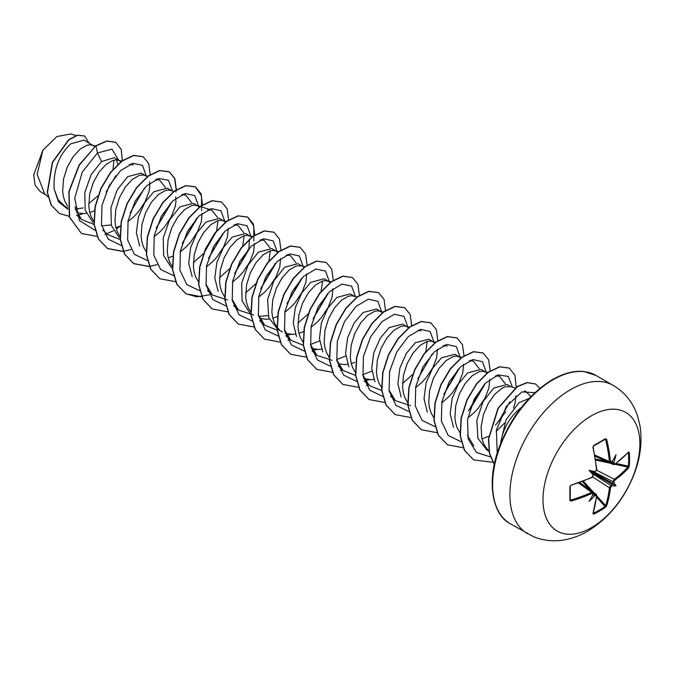 <?xml version="1.0" encoding="UTF-8"?>
<svg xmlns="http://www.w3.org/2000/svg" width="674" height="674" viewBox="0 0 674 674"><rect width="100%" height="100%" fill="white"/><g stroke="black" fill="none" stroke-linecap="round" stroke-linejoin="round"><path stroke-width="1.01" d="M594.99 456.146L613.483 464.597L613.02 463.67A136.258 85.227 -124.5 0 0 612.91 462.322L613.955 462.356A136.99 85.682 55.5 0 1 614.056 463.56L614.882 464.041A136.881 76.929 -1.3 0 0 628.522 452.027L629.289 452.481A135.668 104.74 30.8 0 1 629.524 459.289A135.668 104.74 30.8 0 1 629.289 465.995A0.733 0.43 -175.9 0 1 628.404 466.164A134.943 104.175 -149.2 0 0 628.64 459.491A134.943 104.175 -149.2 0 0 628.404 452.726L628.126 452.675M594.021 472.036L594.578 471.606A99.752 37.677 169.7 0 0 589.068 470.359L592.505 472.348L594.578 471.606A136.99 71.899 -4.2 0 0 595.673 471.067L596.507 469.551A136.881 76.929 -118.7 0 0 592.918 447.368L593.701 445.447A135.668 36.059 -18.8 0 0 599.708 442.077A135.668 36.059 -18.8 0 0 605.395 438.69A0.733 0.455 58.5 0 1 605.26 439.229L605.26 439.229A0.733 0.455 58.5 0 1 605.1 439.279A134.943 35.874 161.2 0 1 599.683 442.498M591.427 527.666A68.512 39.555 -60 0 1 542.983 499.695A68.512 39.555 -60 0 1 591.427 415.782A68.512 39.555 -60 0 1 639.879 443.753A68.512 39.555 -60 0 1 591.427 527.666M605.395 438.69L606.684 439.414L604.595 439.642M606.684 439.414A136.881 81.065 58.7 0 1 610.467 461.496L611.36 462.01A0.733 0.455 56.2 0 1 610.855 462.423M613.955 462.356A99.752 98.252 132.4 0 0 615.985 454.815A99.752 16.858 122.2 0 1 612.278 461.387L611.882 461.724M629.289 465.995L628.522 467.925A0.733 0.522 -138 0 0 627.89 467.099L628.404 466.164L616.036 463.459M628.522 467.925A136.881 81.065 -178.7 0 1 614.882 480.166L614.056 481.674A136.99 85.682 55.5 0 1 613.955 482.795L612.91 482.938A136.258 85.227 -124.5 0 0 613.02 481.691L614.326 479.273A136.148 80.636 1.3 0 0 627.89 467.099L614.958 464.26M593.28 513.024L593.465 513.243A134.943 104.175 29.2 0 0 605.1 506.519L605.656 505.618A136.148 80.636 -121.3 0 0 609.414 487.782L610.855 485.432A136.258 85.227 4.5 0 0 611.882 484.716L612.278 485.701A99.752 43.709 68.2 0 0 615.985 485.895A99.752 43.709 171.8 0 0 613.955 482.795M593.036 473.923L610.855 485.432A0.733 0.455 55.5 0 1 611.36 486.342L610.467 487.816A136.881 81.065 58.7 0 1 606.684 505.744L605.395 507.379A135.668 104.731 -150.8 0 1 599.708 510.934A135.668 104.731 -150.8 0 1 593.701 514.127L592.918 513.698A136.881 76.929 -118.7 0 0 596.507 495.879L595.673 495.398A136.99 85.682 -175.5 0 1 594.578 495.921L594.021 495.028A136.258 85.227 4.5 0 0 595.252 494.446L596.279 494.387L579.724 482.592M500.841 442.961A33.481 19.327 -60 0 1 521.221 407.652M94.798 146.561L84.023 140.116L70.795 143.806C58.764 155.045 53.212 170.059 54.139 188.855L57.922 199.428L65.024 206.463L67.796 208.064M75.261 209.108L83.273 207.904M93.543 145.618L90.232 144.733L87.089 145.18L80.08 149.165L73.062 156.831L67.206 167.278L63.499 179.208L62.657 191.138L63.423 196.623L64.999 201.56L67.695 206.278M76.668 212.698L83.062 213.582L86.205 213.321M89.768 212.546L94.596 210.76M121.109 161.827L114.327 157.615L101.538 161.558L91.15 174.608L84.789 192.545L85.177 210.195L92.945 222.454M101.673 225.841L111.1 224.973M119.694 160.715L116.383 159.831L113.24 160.277L106.222 164.262L99.213 171.929L93.357 182.376L89.65 194.306L88.808 206.236L89.575 211.72L91.15 216.657L93.838 221.367M115.92 227.643L120.494 225.967M145.239 175.459L141.161 173.108L127.689 176.647L117.301 189.689L110.932 207.676L111.353 225.394L119.18 237.61M145.845 175.813L142.526 174.92L139.392 175.375L132.374 179.36L125.364 187.027L119.5 197.474L115.802 209.403L114.959 221.333L115.726 226.818L117.301 231.755L119.989 236.473M171.39 190.557L167.312 188.206L153.84 191.745L144.885 202.368L138.397 217.062L136.367 232.724L139.687 246.077M174.178 191.433L168.677 190.017L165.534 190.472L158.525 194.457L151.515 202.124L145.651 212.571L141.944 224.501L141.102 236.431L141.877 241.915L143.444 246.853L146.14 251.571M168.222 257.839L172.797 256.162M199.563 207.12L193.455 203.304L179.992 206.842L169.587 219.909L163.226 237.914L163.656 255.589L171.499 267.822M198.148 206.008L194.828 205.115L191.686 205.57L184.676 209.555L177.658 217.222L171.803 227.669L168.096 239.599L167.253 251.528L168.028 257.013L169.595 261.95L172.519 266.955M225.706 222.209L219.606 218.401L206.134 221.94L197.111 232.656L190.641 247.484L188.686 263.29L192.2 276.66M224.29 221.106L220.979 220.213L217.837 220.668L210.827 224.644L203.809 232.319L197.954 242.766L194.247 254.696L193.404 266.618L194.171 272.111L195.746 277.048L198.442 281.766M251.688 237.147L245.757 233.499L232.286 237.037L223.321 247.67L216.843 262.354L214.821 278.025L218.14 291.379M250.442 236.203L247.131 235.31L243.988 235.765L236.97 239.742L229.96 247.417L224.105 257.864L220.398 269.794L219.556 281.715L220.322 287.208L221.898 292.145L224.813 297.15M277.84 252.244L271.908 248.596L258.437 252.135L248.057 265.168L241.688 283.122L242.076 300.781L249.852 313.048M258.892 316.46L268.016 315.55M276.593 251.301L273.273 250.408L270.131 250.863L263.121 254.839L256.112 262.515L250.248 272.962L246.549 284.891L245.707 296.813L246.473 302.306L248.04 307.243L250.964 312.247M259.717 318.381L266.104 319.265L269.246 318.996M272.818 318.221L277.637 316.443M304.656 266.837L301.455 265.834L298.051 263.686L284.588 267.233L273.897 280.839L267.637 299.551L268.724 317.564L277.654 329.224L282.339 331.928M301.455 265.834L296.282 265.96L289.272 269.937L282.254 277.612L276.399 288.059L272.692 299.989L271.849 311.91L272.625 317.403L274.192 322.341L276.888 327.058M277.115 327.345L279.221 329.628M285.119 333.226L292.255 334.363L295.397 334.093M298.97 333.318L303.536 331.65M330.142 282.431L324.202 278.783L310.731 282.33L301.8 292.912L295.33 307.529L293.257 323.149L296.493 336.503M328.887 281.496L325.576 280.603L322.433 281.058L315.424 285.035L308.406 292.71L302.55 303.157L298.843 315.087L298.001 327.008L298.767 332.501L300.343 337.438L303.266 342.443M311.27 348.323L318.406 349.461L321.565 349.191M354.431 296.24L350.354 293.881L336.882 297.428L327.884 308.094L321.414 322.854L319.425 338.584L322.854 351.929M356.95 297.032L351.727 295.701L348.584 296.156L341.566 300.132L334.557 307.807L328.701 318.254L324.994 330.184L324.152 342.106L324.919 347.599L326.494 352.536L329.19 357.245M338.163 363.674L344.557 364.558L347.7 364.289M351.264 363.513L354.642 362.351M382.436 312.626L376.505 308.978L363.033 312.525L354.077 323.116L347.616 337.784L345.568 353.454L348.862 366.825M381.189 311.683L377.87 310.798L374.736 311.253L367.718 315.23L360.708 322.905L354.844 333.352L351.146 345.282L350.303 357.203L351.07 362.696L352.645 367.633L355.341 372.343M363.572 378.518L370.708 379.656L373.851 379.386M408.756 327.893L402.656 324.076L389.184 327.623L380.237 338.222L373.775 352.839L371.711 368.467L374.955 381.821M407.34 326.78L404.021 325.896L400.878 326.351L393.869 330.327L386.859 338.003L380.995 348.45L377.297 360.379L376.454 372.301L377.221 377.794L378.788 382.731L381.484 387.44M434.907 342.99L428.799 339.174L415.336 342.721L406.371 353.328L399.901 368.004L397.862 383.674L401.19 397.02M433.492 341.878L430.172 340.993L427.03 341.448L420.02 345.425L413.002 353.1L407.147 363.547L403.44 375.477L402.597 387.398L403.372 392.891L404.939 397.829L407.635 402.538M460.89 357.919L454.95 354.271L441.478 357.818L432.531 368.392L426.069 383.051L424.013 398.705L427.291 412.075M459.634 356.976L456.323 356.091L453.181 356.546L446.171 360.523L439.153 368.198L433.298 378.645L429.591 390.575L428.748 402.496L429.515 407.981L431.09 412.926L433.786 417.636M487.032 373.017L481.101 369.369L467.63 372.916L458.649 383.573L452.178 398.283L450.165 413.979L453.526 427.324M485.786 372.073L482.474 371.189L479.332 371.644L472.314 375.62L465.304 383.295L459.449 393.734L455.742 405.672L454.899 417.594L455.666 423.078L457.242 428.024L460.157 433.028M482.011 439.001L488.97 436.162M515.324 388.072L510.648 386.606L507.252 384.466L493.781 388.013L483.089 401.62L476.813 420.323L477.925 438.311L486.847 450.005L489.214 451.369M510.648 386.606L505.483 386.741L502.046 388.224L494.885 394.138L488.313 403.338L483.418 414.704L481.084 426.827L481.817 438.176L483.393 443.121L485.735 447.351L489.164 451.066M106.138 192.023L115.835 175.737M117.807 164.65L116.492 159.831M127.883 221.695L134.067 216.523L138.322 211.914L145.104 201.753L149.021 191.61L149.797 187.01L149.577 181.778M156.191 228.267L170.404 204.323M154.034 236.793L160.218 231.62L164.473 227.012L171.255 216.851L175.173 206.707L175.939 202.107L175.729 196.875M182.342 243.356L196.555 219.421M180.185 251.891L186.369 246.718L190.624 242.109L197.406 231.949L201.324 221.805L202.074 213.321M208.485 258.454L222.698 234.544M206.337 266.988L212.521 261.815L216.775 257.207L223.557 247.046L227.475 236.903L228.225 228.419M234.636 273.56L248.858 249.607L249.456 239.312M232.479 282.086L238.663 276.904L242.918 272.304L249.7 262.144L253.618 252L254.376 243.516M260.787 288.649L275 264.714M258.631 297.183L264.815 292.002L269.069 287.394L275.851 277.241L279.769 267.098L280.527 258.614M286.939 303.747L301.143 279.836M284.782 312.281L290.966 307.1L295.22 302.491L302.003 292.339L305.92 282.195L306.678 273.711M313.081 318.853L327.303 294.9M310.933 327.379L317.117 322.197L321.372 317.589L328.154 307.437L332.071 297.285L332.821 288.809M415.529 387.769L421.713 382.588L425.968 377.979L432.75 367.827L436.668 357.675L437.426 349.199M443.829 394.332L458.042 370.414M441.681 402.867L447.865 397.685L452.119 393.077L458.901 382.925L462.819 372.773L463.569 364.297M469.98 409.43L484.202 385.486M467.823 417.964L474.007 412.783L478.27 408.174L485.044 398.022L488.97 387.87L489.72 379.395M495.508 425.142L505.753 411.814M496.14 431.427L504.649 422.994M513.504 408.056L515.113 402.968L515.955 395.697M529.191 398.385L519.081 402.622L506.157 419.557L500.672 442.211M45.95 194.955L40.448 191.778L35.132 185.342L33.7 174.945L42.9 150.218L56.902 136.536L70.913 133.949L76.036 135.55M42.9 150.218L37.171 174.389L44.526 193.649L48.023 196.867M77.628 208.999L74.89 206.766M101.538 161.558L97.418 152.981L112.027 149.114L118.607 160.083M67.897 209.226L58.419 201.796L54.139 188.855M95.253 230.407L79.347 220.524L74.747 198.131L82.236 172.131L97.418 152.981L95.986 145.955L106.888 141.077L115.76 142.34L121.236 149.367L122.331 160.909M83.281 213.574L76.929 215.596M69.169 216.295L59.43 213.49L51.342 205.14L47.475 192.553L52.547 162.468L68.866 139.847L77.594 135.297L84.595 136.03L88.968 142.972M95.767 145.828L79.102 164.978L68.883 191.551L69.38 217.045L81.478 233.49L69.599 217.171L69.093 191.669L79.321 165.105L95.767 145.828L106.669 140.959L115.65 142.281M59.32 213.431L51.123 205.014L47.256 192.427L52.328 162.341L68.647 139.72L77.375 135.171L84.486 135.963M113.923 160.1L113.038 169.233M97.949 195.797L88.724 203.649M524.38 390.912L525.779 391.35L530.893 396.624M473.814 445.927L467.385 435.168M495.365 375.932L499.468 376.21L505.323 383.742M469.214 360.834L473.316 361.112L479.18 368.644M443.062 345.737L447.165 346.006L444.452 345.155M410.491 405.605L395.36 400.642L388.94 389.901M427.215 341.389L425.783 351.651M412.648 374.466L402.538 383.447M381.711 390.549L369.217 385.536L362.797 374.82M371.896 371.121L362.781 374.693M355.56 375.452L343.066 370.447L336.646 359.714M345.745 356.024L336.629 359.604M332.046 360.312L316.915 355.35L310.495 344.599M319.594 340.926L310.478 344.507M303.258 345.257L290.764 340.252L284.352 329.527M322.627 281.007L321.001 291.876M308.052 314.076L297.942 323.057M277.115 330.159L264.612 325.154L258.201 314.421M286.164 255.151L290.275 255.421L296.13 262.961M253.601 315.019L238.47 310.048L232.05 299.315M260.021 240.054L264.124 240.332L269.979 247.872M270.325 250.812L268.884 261.057M256.221 283.35L245.639 292.861M227.45 299.93L212.318 294.959L205.899 284.234M233.87 224.956L237.973 225.234L243.828 232.766M244.173 235.715L242.741 245.959M230.07 268.26L219.488 277.764M207.71 209.867L211.821 210.136L217.685 217.668M218.022 220.617L216.59 230.87M216.405 231.485L203.919 253.163M203.447 253.685L193.337 262.666M181.559 194.769L185.67 195.039L191.534 202.579M155.408 179.672L159.527 179.941L165.383 187.473M120.216 239.573L107.722 234.56L102.861 230.104M129.273 164.566L133.376 164.844L130.663 163.993M94.065 224.476L81.571 219.471L75.151 208.738M130.124 212.908L144.565 187.928M146.368 176.15L142.517 165.416L132.947 163.293L120.595 170.615L109.121 185.839L101.959 205.427L101.454 224.745L108.27 239.211L121.21 245.488M156.275 227.997L170.716 203.009M172.502 190.911L168.517 180.379L158.887 178.442L146.553 185.889L135.154 201.155L128.077 220.71L127.622 239.944L134.446 254.342L147.362 260.585M182.427 243.095L196.867 218.09M198.662 206.337L194.811 195.603L185.207 193.497L172.83 200.869L161.356 216.152L154.228 235.79L153.782 255.109L160.682 269.524L173.707 275.7M208.569 258.201L223.01 233.221M224.813 221.434L220.954 210.701L211.358 208.595L198.982 215.958L187.507 231.241L180.379 250.88L179.933 270.198L186.833 284.622L199.849 290.797M234.721 273.29L249.161 248.285M250.964 236.532L247.114 225.807L237.543 223.684L225.192 231.005L213.717 246.229L206.556 265.817L206.05 285.136L212.866 299.601L225.807 305.87M260.872 288.388L275.312 263.391M277.107 251.629L273.256 240.896L263.652 238.79L251.284 246.153L239.809 261.445L232.673 281.075L232.235 300.402L239.127 314.817L252.152 320.984M287.023 303.485L301.455 278.505M303.258 266.727L299.408 255.994L289.803 253.887L277.435 261.251L265.952 276.534L258.824 296.172L258.386 315.491L265.278 329.915L278.303 336.09M285.869 335.677L290.814 334.338M313.174 318.583L327.615 293.578M329.409 281.825L325.55 271.091L315.954 268.985L303.578 276.348L292.103 291.631L284.976 311.27L284.529 330.597L291.429 345.012L304.454 351.188M312.02 350.775L316.957 349.435M355.552 296.585L351.567 286.054L341.937 284.116L329.603 291.564L318.204 306.83L311.118 326.393L310.672 345.627L317.496 360.026L330.412 366.26M381.711 312.02L377.87 301.295L368.29 299.172L355.939 306.485L344.465 321.709L337.303 341.305L336.798 360.615L343.614 375.089L356.554 381.358M364.314 380.97L369.259 379.631M407.854 327.117L404.012 316.392L394.442 314.269L382.091 321.582L370.616 336.815L363.454 356.403L362.949 375.721L369.765 390.187L382.706 396.455M417.77 378.973L432.211 353.976M434.005 342.215L430.164 331.49L420.584 329.359L408.233 336.688L396.767 351.912L389.606 371.5L389.1 390.819L395.916 405.285L408.857 411.553M443.913 394.071L458.354 369.091M460.157 357.313L456.315 346.588L446.736 344.465L434.385 351.777L422.91 367.001L415.757 386.598L415.251 405.908L422.059 420.382L435 426.65M468.396 410.963L484.513 384.163M486.308 372.41L482.458 361.685L472.887 359.554L460.536 366.875L449.061 382.107L441.9 401.696L441.394 421.014L448.21 435.48L461.151 441.748M498.954 421.031L509.814 401.822M512.442 387.171L508.272 376.471L498.212 374.87L485.499 383.127L474.083 399.379L467.537 419.666L468.177 438.951L476.408 452.465L490.621 456.955M534.929 392.698L521.845 391.906L506.351 406.439L496.384 430.147L497.201 453.181M81.478 233.49L97.216 236.389M104.891 234.611L113.409 230.735M116.29 228.983L120.486 226.026M150.192 174.819L148.718 163.571L143.2 156.756L133.671 155.525L122.137 161.044L110.612 172.611L101.083 188.602L95.253 206.741L94.259 224.4L98.514 239.043L107.596 248.571L123.207 251.503M176.361 189.638L174.827 178.551L169.334 171.845L159.805 170.632L148.272 176.158L136.746 187.726L127.218 203.725L121.396 221.856L120.419 239.514L124.665 254.14L133.755 263.669L149.358 266.592M202.495 205.014L201.02 193.767L195.502 186.951L185.973 185.721L174.44 191.239L162.897 202.807L153.369 218.814L147.547 236.962L146.561 254.62L150.824 269.263L159.923 278.783L175.661 281.681M228.646 220.112L227.163 208.856L221.645 202.048L212.116 200.818L200.591 206.337L189.057 217.904L179.528 233.895L173.698 252.034L172.713 269.693L176.959 284.335L186.049 293.864L201.812 296.771M254.797 235.201L253.314 223.945L247.779 217.138L238.251 215.916L226.717 221.451L215.191 233.019L205.671 249.018L199.849 267.148L198.864 284.807L203.118 299.433L212.209 308.962L227.964 311.868M280.957 250.029L279.424 238.958L273.947 232.244L264.419 231.013L252.885 236.532L241.351 248.099L231.814 264.107L225.992 282.254L225.015 299.913L229.27 314.547L238.377 324.076L254.115 326.974M307.108 265.126L305.575 254.047L300.09 247.341L290.57 246.111L279.036 251.629L267.502 263.197L257.974 279.188L252.152 297.327L251.158 314.985L255.404 329.62L264.494 339.157L280.106 342.08M287.941 340.294L289.988 339.536M333.259 280.216L331.718 269.137L326.224 262.422L316.696 261.209L305.17 266.736L293.637 278.311L284.116 294.311L278.295 312.441L277.309 330.1L281.563 344.734L290.654 354.254L306.409 357.161M359.402 295.322L357.877 284.251L352.401 277.536L342.872 276.306L331.338 281.825L319.796 293.392L310.267 309.4L304.446 327.539L303.46 345.206L307.723 359.84L316.822 369.369L332.408 372.284M340.235 370.481L342.291 369.731M385.536 310.697L384.062 299.441L378.535 292.626L369.015 291.404L357.481 296.922L345.956 308.49L336.427 324.48L330.597 342.619L329.611 360.278L333.857 374.913L342.94 384.45L358.711 387.356M366.386 385.579L368.442 384.829M411.688 325.786L410.205 314.531L404.678 307.715L395.149 306.502L383.616 312.028L372.082 323.604L362.561 339.603L356.74 357.734L355.762 375.393L360.017 390.027L369.108 399.547L384.702 402.471M437.839 340.884L436.364 329.637L430.846 322.829L421.317 321.591L409.784 327.109L398.25 338.685L388.713 354.692L382.891 372.832L381.905 390.499L386.168 405.133L395.267 414.653L410.854 417.568M464.007 355.712L462.465 344.633L456.989 337.918L447.46 336.697L435.926 342.215L424.401 353.783L414.872 369.773L409.042 387.912L408.056 405.563L412.303 420.205L421.385 429.734L437.005 432.666M490.15 370.801L488.616 359.722L483.123 353.007L473.595 351.794L462.061 357.321L450.535 368.897L441.007 384.896L435.193 403.027L434.208 420.686L438.462 435.32L447.553 444.84L463.308 447.747M516.225 387.154L514.944 375.283L509.291 368.122L499.771 366.883L488.229 372.402L476.695 383.978L467.166 399.977L461.336 418.124L460.359 435.792L464.613 450.426L473.712 459.946L492.964 462.246M539.899 388.359L535.611 384.037L527.321 382.663L517.371 386.665L498.255 408.292L488.709 438.841L489.543 453.063L494.295 464.352M143.09 156.697L133.452 155.399L121.927 160.918L110.393 172.485L100.864 188.476L95.034 206.615L94.048 224.273L98.294 238.916L107.385 248.445L123.148 251.36M123.308 251.335L130.95 249.54M175.948 191.989L176.116 190.068M176.133 189.79L174.642 178.526L169.115 171.718L159.586 170.505L148.053 176.032L136.527 187.599L126.998 203.599L121.177 221.729L120.199 239.388L124.446 254.022L133.536 263.542L149.299 266.449M149.451 266.432L157.101 264.638M201.56 210.692L201.475 195.721L195.283 186.824L185.754 185.594L174.221 191.113L162.678 202.689L153.15 218.688L147.328 236.835L146.342 254.502L150.605 269.137L159.814 278.716M221.535 201.981L211.897 200.692L200.372 206.21L188.838 217.778L179.309 233.768L173.479 251.907L172.493 269.566L176.74 284.209L185.83 293.738L196.766 296.838L209.395 294.833M253.862 240.879L253.769 225.9L247.56 217.011L238.032 215.798L226.498 221.325L214.972 232.892L205.452 248.891L199.63 267.022L198.645 284.681L202.899 299.315L212.099 308.903M273.838 232.176L264.2 230.887L252.666 236.406L241.132 247.973L231.603 263.981L225.773 282.128L224.796 299.787L229.05 314.429L238.267 324.009M299.981 247.274L290.351 245.985L278.817 251.503L267.283 263.071L257.754 279.061L251.933 297.2L250.939 314.859L255.185 329.493L264.385 339.089M326.115 262.363L316.477 261.082L304.951 266.609L293.417 278.185L283.897 294.184L278.076 312.315L277.09 329.974L281.344 344.608L290.545 354.195M352.291 277.469L342.653 276.18L331.119 281.698L319.577 293.266L310.048 309.273L304.227 327.421L303.241 345.08L307.504 359.714L316.713 369.301M378.426 292.567L368.796 291.278L357.262 296.796L345.737 308.363L336.208 324.354L330.378 342.493L329.392 360.152L333.638 374.786L342.83 384.382M404.569 307.656L394.93 306.375L383.396 311.902L371.871 323.478L362.342 339.477L356.521 357.608L355.543 375.266L359.798 389.901L368.998 399.488M430.737 322.762L421.098 321.473L409.565 326.983L398.031 338.559L388.494 354.566L382.672 372.705L381.686 390.372L385.949 405.007L395.158 414.594M456.879 337.859L447.241 336.57L435.716 342.089L424.182 353.656L414.653 369.647L408.823 387.786L407.837 405.436L412.084 420.079L421.275 429.675M483.014 352.949L473.375 351.668L461.842 357.195L450.316 368.771L440.796 384.77L434.974 402.9L433.989 420.559L438.243 435.193L447.443 444.773M509.19 368.055L499.552 366.757L488.018 372.275L476.476 383.851L466.947 399.851L461.117 417.998L460.14 435.665L464.394 450.299L473.611 459.887M535.501 383.969L527.068 382.537L517.084 386.59L497.918 408.368L488.465 439.035L489.4 453.257L494.269 464.496M593.086 493.2A0.733 0.455 -176.2 0 1 592.985 493.84A136.99 71.899 -115.8 0 1 592.901 494.952L592.994 494.438L592.901 494.952A99.752 16.858 117.8 0 1 589.068 501.439A99.752 98.252 107.6 0 0 594.578 495.921M592.985 493.84L592.084 493.326A136.881 81.065 -178.7 0 1 571.08 501.085L569.808 500.335A135.668 36.067 -101.2 0 0 569.808 486.83L571.08 485.187A136.881 76.929 -1.3 0 0 592.084 477.209L593.086 475.178M589.068 470.359A99.752 37.677 70.3 0 0 592.901 474.513L592.505 472.348M612.91 462.322L611.992 461.092M592.505 494.851L594.021 495.028M611.882 484.716L611.992 483.595L612.91 482.938M569.808 486.83L570.17 486.35A134.943 35.874 78.8 0 1 570.17 499.788L571.08 501.085M570.752 485.465L570.204 486.468L570.204 499.948A0.733 0.455 -178.5 0 0 570.17 499.788L570.752 500.083A136.148 80.636 1.3 0 0 591.646 492.365L592.758 492.357L579.387 482.719M594.931 455.801L609.962 462.558L609.414 461.597A136.148 80.636 -121.3 0 0 605.656 439.633M591.646 477.521L592.084 477.209M592.985 475.726A136.99 71.899 -115.8 0 0 592.901 474.513L592.994 473.814M591.941 477.58L593.238 475.793L591.941 477.58L571.08 485.187M595.673 471.067L595.252 471.429M596.507 469.551L596.557 469.011M592.918 447.368L592.994 446.946M578.646 482.988L591.646 492.365L592.084 493.326M593.701 445.447L593.465 445.994M593.196 494.328L592.749 492.357M610.467 461.496L609.414 461.597L594.788 455.026M593.196 492.98L595.673 495.398M596.557 495.196A0.733 0.472 -173.9 0 1 596.76 495.567L596.76 495.567A0.733 0.472 -173.9 0 1 596.507 495.879M593.112 513.074A0.733 0.531 -162.7 0 1 593.162 513.428L593.162 513.428A0.733 0.531 -162.7 0 1 592.918 513.698M593.465 513.243L593.701 514.127M614.056 463.56L610.72 462.625M596.574 497.168L605.1 506.519A0.733 0.43 55.9 0 1 605.395 507.379M614.882 464.041A0.733 0.472 53.9 0 1 614.739 464.42L628.412 452.372A0.733 0.531 42.7 0 1 628.075 452.507M596.726 495.828L605.656 505.618A0.733 0.522 18 0 0 606.684 505.744M592.707 476.981L609.414 487.782A0.733 0.463 6.4 0 0 610.467 487.816M629.289 452.481L628.404 452.726M614.882 480.166A0.733 0.463 -126.4 0 0 614.326 479.273L596.616 470.199M594.139 472.019L613.02 481.691A0.733 0.455 4.5 0 0 614.056 481.674M615.985 485.895L611.992 483.595M527.632 533.783A85.64 49.446 -60 0 1 514.506 465.153A85.64 49.446 -60 0 1 570.457 389.69A85.64 49.446 -60 0 1 613.273 385.444L595.968 375.452A85.64 49.446 120 0 0 553.143 379.698A85.64 49.446 120 0 0 497.201 455.161A85.64 49.446 120 0 0 510.328 523.791L533.555 536.706C543.042 540.573 552.975 541.685 563.354 540.051C571.763 538.678 579.834 535.737 587.585 531.238C608.479 518.399 623.88 499.653 633.779 475.01C640.426 458.118 642.474 441.596 639.929 425.463L637.494 415.816C633.004 402.555 624.933 392.428 613.273 385.444M611.36 462.01A136.99 71.899 -4.2 0 0 612.278 461.387M612.278 485.701A136.99 85.682 -175.5 0 1 611.36 486.342M599.447 442.641A134.943 35.874 161.2 0 1 593.676 445.876M570.221 499.164L570.752 500.083M589.893 489.838L582.378 481.598M583.398 481.202L593.819 492.635M612.017 484.202L592.682 473.038M593.196 472.145L612.531 483.317M610.737 463.341L595.622 460.03M595.454 458.952L606.356 461.336M596.498 470.477L596.76 469.239L593.171 447.073L593.592 445.969L605.294 439.212M510.328 523.791C492.77 515.029 485.676 482.458 499.501 446.424C511.507 416.195 529.149 393.928 552.419 379.622C564.163 373.051 574.711 370.371 584.055 371.568L595.968 375.452M489.172 451.108L488.414 450.409M499.468 376.202L496.755 375.351M487.698 372.511L484.496 371.509M473.316 361.104L470.595 360.253M461.547 357.414L458.345 356.411M435.674 342.409L432.202 341.314M395.36 400.642L390.507 396.169M421.023 330.909L418.301 330.058M409.522 327.311L406.051 326.216M369.217 385.545L364.356 381.071M383.102 312.121L379.9 311.118M343.066 370.447L338.205 365.974M316.915 355.35L312.062 350.884M330.799 281.934L327.598 280.932M290.764 340.252L285.902 335.778M264.612 325.154L259.76 320.681M290.275 255.421L287.554 254.57M278.505 251.739L275.304 250.736M238.47 310.057L233.608 305.592M264.124 240.332L261.402 239.472M252.354 236.641L249.153 235.639M212.318 294.959L207.457 290.486M237.973 225.234L235.251 224.375M226.472 221.628L223.001 220.541M211.821 210.136L196.859 205.444M185.679 195.039L182.957 194.188M159.527 179.941L156.806 179.09M148.027 176.335L144.556 175.248M121.876 161.238L118.405 160.151M81.571 219.471L76.71 215.006M95.455 146.056L92.254 145.053M593.196 474.496L592.918 476.206M570.954 485.558C570.381 485.912 570.381 485.912 570.954 485.558M594.712 471.867L596.052 470.781M593.171 447.073C593.187 446.356 593.187 446.356 593.171 447.073M609.962 462.549L611.891 461.951M593.053 513.209L596.76 495.567L596.279 494.396M613.492 464.588L614.739 464.42"/></g></svg>
